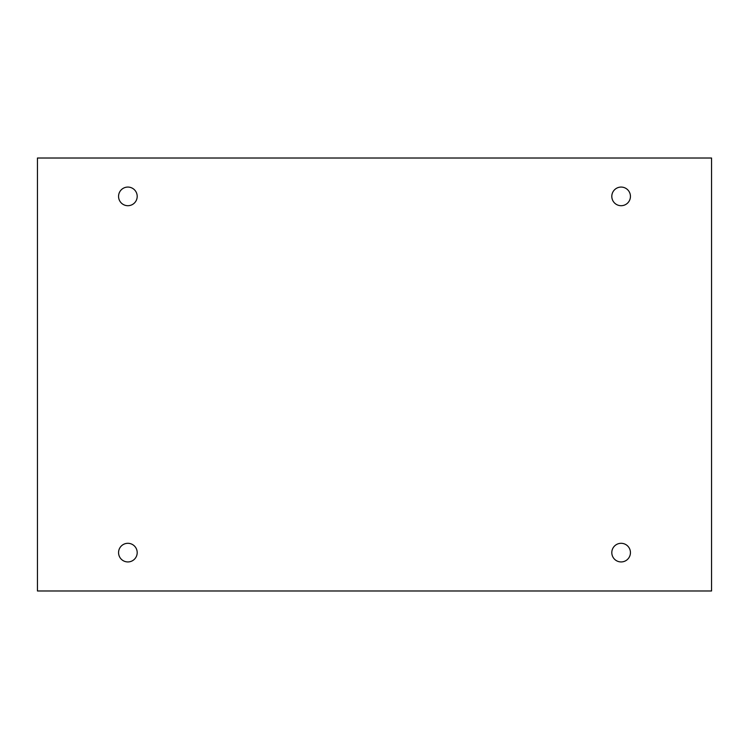 <?xml version="1.0" encoding="UTF-8"?>
<svg xmlns="http://www.w3.org/2000/svg" width="749" height="749" viewBox="0 0 749 749"><rect width="100%" height="100%" fill="white"/><g stroke="black" fill="none" stroke-linecap="round" stroke-linejoin="round"><path stroke-width="1.12" d="M711.55 158.02L37.45 158.02L37.45 590.98L711.55 590.98L711.55 158.02M127.882 561.937A9.316 9.316 0 0 1 119.812 547.959A9.316 9.316 0 0 1 135.944 547.959A9.316 9.316 0 0 1 127.882 561.937M621.118 561.937A9.316 9.316 0 0 1 613.057 547.959A9.316 9.316 0 0 1 629.188 547.959A9.316 9.316 0 0 1 621.118 561.937M621.118 205.703A9.316 9.316 0 0 1 613.057 191.725A9.316 9.316 0 0 1 629.188 191.725A9.316 9.316 0 0 1 621.118 205.703M127.882 205.703A9.316 9.316 0 0 1 119.812 191.725A9.316 9.316 0 0 1 135.944 191.725A9.316 9.316 0 0 1 127.882 205.703"/></g></svg>
